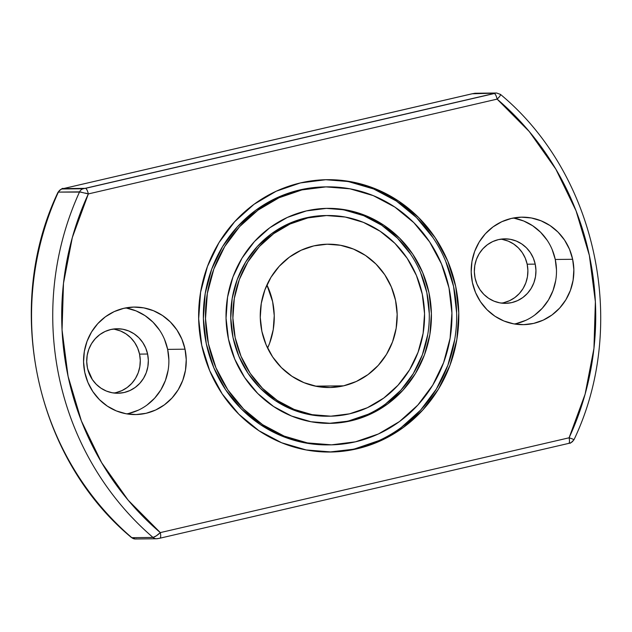 <?xml version="1.0" encoding="UTF-8"?>
<svg xmlns="http://www.w3.org/2000/svg" width="632" height="632" viewBox="0 0 632 632"><rect width="100%" height="100%" fill="white"/><g stroke="black" fill="none" stroke-linecap="round" stroke-linejoin="round"><path stroke-width="0.95" d="M92.359 379.579L87.714 369.088A136.172 130.081 -90.6 0 0 92.359 379.579A136.172 130.081 -90.6 0 1 87.714 369.088M503.783 302.673L509.526 300.706L514.788 297.609L519.37 293.493L523.091 288.516L525.816 282.883L527.436 276.792L527.894 270.488L527.167 264.208A32.248 30.81 89.4 0 1 501.46 303.115A32.248 30.81 89.4 0 0 527.167 264.208L535.217 264.121A32.248 30.81 -90.6 0 1 505.497 303.352A32.248 30.81 -90.6 0 1 475.074 278.072L474.348 271.8L474.798 265.495L476.425 259.404L479.151 253.764L482.872 248.795L487.454 244.679L492.715 241.574L498.451 239.615L504.447 238.857L510.474 239.338L516.289 241.045L521.677 243.905L526.432 247.807L530.367 252.603L533.337 258.117L535.217 264.121L535.944 270.401L535.494 276.705L533.866 282.796L531.141 288.429L527.42 293.406L522.838 297.522L517.576 300.619L511.841 302.586L505.845 303.344L499.817 302.862L494.003 301.156L488.615 298.296L483.859 294.394L479.925 289.59L476.955 284.084L475.074 278.072A32.248 30.81 -90.6 0 1 504.794 238.849A32.248 30.81 -90.6 0 1 535.217 264.121A32.248 30.81 -90.6 0 1 511.841 302.586A32.248 30.81 -90.6 0 1 475.074 278.072A32.248 30.81 -90.6 0 1 498.451 239.615A32.248 30.81 -90.6 0 1 535.217 264.121L527.167 264.208L525.287 258.204L522.316 252.689L518.382 247.894L513.626 243.992L508.239 241.132L502.416 239.425M572.647 259.286A53.752 51.35 -90.6 0 1 523.106 324.658A53.752 51.35 -90.6 0 1 472.404 282.536L471.188 272.076L471.946 261.569L474.648 251.418L479.19 242.024L485.4 233.737L493.039 226.872L501.808 221.706L511.367 218.435L521.361 217.171L531.401 217.977L541.095 220.821L550.077 225.585L558.001 232.086L564.566 240.089L569.503 249.269L572.647 259.286L573.856 269.745L573.098 280.252L570.396 290.404L565.853 299.797L559.644 308.092L552.013 314.949L543.244 320.116L533.677 323.394L523.683 324.651L513.65 323.845L503.949 321.009L494.967 316.245L487.043 309.735L480.486 301.733L475.541 292.553L472.404 282.536A53.752 51.35 -90.6 0 1 521.945 217.163A53.752 51.35 -90.6 0 1 572.647 259.286A53.752 51.35 -90.6 0 1 533.677 323.394A53.752 51.35 -90.6 0 1 472.404 282.536A53.752 51.35 -90.6 0 1 511.367 218.435A53.752 51.35 -90.6 0 1 572.647 259.286L555.267 259.476A53.752 51.35 89.4 0 0 513.263 218.032A53.752 51.35 89.4 0 1 555.267 259.476L552.131 249.458M555.267 259.476A53.752 51.35 89.4 0 1 514.409 323.979A53.752 51.35 89.4 0 0 555.267 259.476L556.484 269.935M116.17 392.575L121.905 390.608L127.166 387.511L131.748 383.395L135.477 378.418L138.203 372.785L139.822 366.694L140.28 360.39L139.554 354.11L147.604 354.023A32.248 30.81 -90.6 0 1 124.22 392.488A32.248 30.81 -90.6 0 1 87.453 367.974A32.248 30.81 -90.6 0 1 110.837 329.517A32.248 30.81 -90.6 0 1 147.604 354.023A32.248 30.81 -90.6 0 1 117.876 393.254A32.248 30.81 -90.6 0 1 87.453 367.974L86.726 361.702L87.184 355.397L88.804 349.306L91.529 343.666L95.258 338.697L99.84 334.581L105.102 331.476L110.837 329.517L116.833 328.758L122.853 329.24L128.675 330.947L134.063 333.807L138.819 337.709L142.753 342.505L145.723 348.019L147.604 354.023L148.33 360.303L147.872 366.607L146.253 372.698L143.527 378.331L139.806 383.308L135.224 387.424L129.963 390.521L124.22 392.488L118.224 393.246L112.204 392.764L106.389 391.058L100.994 388.198L96.246 384.296L92.304 379.492L89.341 373.986L87.453 367.974A32.248 30.81 -90.6 0 1 117.181 328.751A32.248 30.81 -90.6 0 1 147.604 354.023L139.554 354.11A32.248 30.81 89.4 0 0 113.16 329.075A32.248 30.81 89.4 0 1 139.554 354.11L137.665 348.106L134.703 342.591L130.761 337.796L126.013 333.894L120.617 331.034L114.803 329.327M168.863 359.837L167.654 349.377A53.752 51.35 89.4 0 1 126.787 413.881A53.752 51.35 89.4 0 0 167.654 349.377L185.034 349.188A53.752 51.35 -90.6 0 1 146.063 413.296A53.752 51.35 -90.6 0 1 84.783 372.438A53.752 51.35 -90.6 0 1 123.754 308.337A53.752 51.35 -90.6 0 1 185.034 349.188A53.752 51.35 -90.6 0 1 135.485 414.56A53.752 51.35 -90.6 0 1 84.783 372.438L83.574 361.978L84.333 351.471L87.034 341.327L91.577 331.926L97.786 323.639L105.418 316.774L114.187 311.608L123.754 308.337L133.747 307.073L143.78 307.879L153.481 310.723L162.464 315.487L170.387 321.988L176.944 329.991L181.89 339.171L185.034 349.188L186.243 359.648L185.484 370.155L182.782 380.306L178.24 389.699L172.03 397.994L164.391 404.851L155.63 410.018L146.063 413.296L136.07 414.553L126.029 413.747L116.335 410.911L107.353 406.147L99.429 399.637L92.872 391.635L87.927 382.455L84.783 372.438A53.752 51.35 -90.6 0 1 134.324 307.065A53.752 51.35 -90.6 0 1 185.034 349.188L167.654 349.377A53.752 51.35 89.4 0 0 125.65 307.934A53.752 51.35 89.4 0 1 167.654 349.377L164.51 339.36M329.541 452.03L356.977 448.815A136.172 130.081 -90.6 0 1 201.734 345.317A136.172 130.081 -90.6 0 1 300.453 182.917A136.172 130.081 -90.6 0 1 455.696 286.415A136.172 130.081 -90.6 0 1 356.977 448.815A136.172 130.081 -90.6 0 1 330.18 452.03A136.172 130.081 -90.6 0 1 199.491 331.373A136.172 130.081 -90.6 0 1 300.453 182.917L325.772 179.725L351.202 181.763L375.764 188.96L398.523 201.031L418.597 217.511L435.211 237.774L447.74 261.04L455.696 286.415L458.769 312.919L456.841 339.534L449.992 365.241L438.482 389.051L422.761 410.042L403.413 427.422L381.207 440.512L356.977 448.815L331.658 452.006L306.228 449.96L281.667 442.771L258.915 430.7L238.841 414.213L222.219 393.949L209.69 370.684L201.734 345.317L198.661 318.812L200.589 292.197L207.438 266.491L218.948 242.68L234.677 221.682L254.017 204.302L276.224 191.212L300.453 182.917A136.172 130.081 -90.6 0 1 327.25 179.693A136.172 130.081 -90.6 0 1 457.939 300.35A136.172 130.081 -90.6 0 1 356.977 448.815L354.852 448.839A136.172 130.081 89.4 0 0 455.877 300.927A136.172 130.081 89.4 0 0 326.191 179.717A136.172 130.081 89.4 0 1 455.877 300.927A136.172 130.081 89.4 0 1 354.852 448.839L379.082 440.536M327.321 186.867L325.204 186.89A129.007 123.24 89.4 0 0 299.821 189.932L301.946 189.908A129.007 123.24 89.4 0 1 449.012 287.963A129.007 123.24 89.4 0 1 355.484 441.815A129.007 123.24 -90.6 0 1 208.418 343.761A129.007 123.24 -90.6 0 1 301.946 189.908A129.007 123.24 89.4 0 1 327.321 186.867A129.007 123.24 89.4 0 1 451.137 301.172A129.007 123.24 89.4 0 1 355.484 441.815L378.442 433.955L399.487 421.552L417.807 405.088L432.707 385.196L443.609 362.642L450.095 338.286L451.919 313.069L449.012 287.963L441.476 263.923L429.61 241.882L413.865 222.685L394.842 207.075L373.291 195.636L350.017 188.818L325.922 186.89L301.946 189.908L278.988 197.776L257.943 210.172L239.623 226.635L224.723 246.527L213.821 269.09L207.335 293.438L205.511 318.654L208.418 343.761L215.954 367.8L227.82 389.841L243.565 409.038L262.588 424.657L284.147 436.088L307.413 442.906L331.508 444.841L355.484 441.815A129.007 123.24 -90.6 0 1 330.109 444.865A129.007 123.24 -90.6 0 1 206.293 330.56A129.007 123.24 -90.6 0 1 301.946 189.908L299.821 189.932A129.007 123.24 89.4 0 0 204.175 330.583A129.007 123.24 89.4 0 0 327.984 444.889A129.007 123.24 89.4 0 0 329.035 444.873A129.007 123.24 89.4 0 1 204.239 331.128A129.007 123.24 89.4 0 1 299.821 189.932L325.346 186.882M328.924 423.369L351.029 420.825A107.503 102.7 -90.6 0 1 228.468 339.115A107.503 102.7 -90.6 0 1 306.402 210.906A107.503 102.7 -90.6 0 1 428.962 292.616A107.503 102.7 -90.6 0 1 351.029 420.825L331.042 423.345L310.968 421.734L291.573 416.053L273.609 406.518L257.761 393.507L244.639 377.509L234.748 359.142L228.468 339.115L226.043 318.188L227.56 297.174L232.971 276.879L242.056 258.085L254.475 241.511L269.738 227.789L287.276 217.455L306.402 210.906L326.389 208.386L346.462 209.998L365.857 215.678L383.822 225.205L399.669 238.217L412.791 254.214L422.682 272.582L428.962 292.616L431.387 313.535L429.871 334.549L424.459 354.844L415.374 373.638L402.955 390.221L387.692 403.935L370.155 414.268L351.029 420.825A107.503 102.7 -90.6 0 1 329.872 423.361A107.503 102.7 -90.6 0 1 226.698 328.111A107.503 102.7 -90.6 0 1 306.402 210.906A107.503 102.7 -90.6 0 1 327.558 208.363A107.503 102.7 -90.6 0 1 430.732 303.621A107.503 102.7 -90.6 0 1 351.029 420.825L348.904 420.849A107.503 102.7 89.4 0 0 428.678 304.19A107.503 102.7 89.4 0 0 326.499 208.378A107.503 102.7 89.4 0 1 428.678 304.19A107.503 102.7 89.4 0 1 348.904 420.849L368.037 414.292M327.637 215.528L325.512 215.552A100.338 95.851 89.4 0 0 305.77 217.922L307.895 217.898A100.338 95.851 89.4 0 1 422.279 294.164A100.338 95.851 89.4 0 1 349.536 413.826A100.338 95.851 -90.6 0 1 235.151 337.567A100.338 95.851 -90.6 0 1 307.895 217.898A100.338 95.851 89.4 0 1 327.637 215.528A100.338 95.851 89.4 0 1 423.93 304.434A100.338 95.851 89.4 0 1 349.536 413.826L367.389 407.711L383.758 398.065L398.01 385.259L409.599 369.791L418.076 352.245L423.124 333.301L424.546 313.693L422.279 294.164L416.417 275.465L407.19 258.322L394.945 243.391L380.148 231.249L363.384 222.353L345.285 217.053L326.547 215.552L307.895 217.898L290.041 224.012L273.672 233.658L259.42 246.464L247.831 261.94L239.354 279.478L234.306 298.423L232.892 318.038L235.151 337.567L241.013 356.258L250.24 373.401L262.493 388.332L277.282 400.475L294.046 409.37L312.145 414.671L330.884 416.18L349.536 413.826A100.338 95.851 -90.6 0 1 329.801 416.196A100.338 95.851 -90.6 0 1 233.5 327.289A100.338 95.851 -90.6 0 1 307.895 217.898L305.77 217.922A100.338 95.851 89.4 0 0 231.375 327.313A100.338 95.851 89.4 0 0 327.676 416.219A100.338 95.851 89.4 0 0 328.727 416.204A100.338 95.851 89.4 0 1 231.438 327.858A100.338 95.851 89.4 0 1 305.77 217.922L325.622 215.552M267.597 348.106A71.669 68.461 89.4 0 0 266.917 284.953L272.629 301.685L274.248 315.637L273.237 329.643L269.635 343.176L267.597 348.106A71.669 68.461 89.4 0 0 266.917 284.953M343.587 385.836A71.669 68.461 -90.6 0 1 261.885 331.365A71.669 68.461 -90.6 0 1 313.843 245.888A71.669 68.461 -90.6 0 1 395.545 300.366A71.669 68.461 -90.6 0 1 343.587 385.836L315.352 386.144L343.587 385.836A71.669 68.461 -90.6 0 1 329.485 387.527A71.669 68.461 -90.6 0 1 260.7 324.026A71.669 68.461 -90.6 0 1 313.843 245.888A71.669 68.461 -90.6 0 1 327.945 244.197A71.669 68.461 -90.6 0 1 396.73 307.697A71.669 68.461 -90.6 0 1 343.587 385.836L330.267 387.519L316.885 386.444L303.952 382.652L291.976 376.301L281.414 367.627L272.661 356.962L266.072 344.717L261.885 331.365L260.265 317.414L261.277 303.407L264.887 289.875L270.938 277.345L279.218 266.293L289.401 257.145L301.093 250.256L313.843 245.888L327.163 244.213L340.545 245.287L353.478 249.071L365.454 255.423L376.016 264.097L384.77 274.762L391.358 287.007L395.545 300.366L397.165 314.309L396.153 328.324L392.543 341.849L386.492 354.378L378.213 365.43L368.029 374.579L356.337 381.467L343.587 385.836L315.352 386.144M472.072 93.797A5.735 1.659 76.9 0 1 472.191 93.781A5.735 1.659 76.9 0 0 471.986 93.828A5.735 1.659 76.9 0 1 472.08 93.789L475.446 93.244A5.735 5.475 89.4 0 0 474.316 93.378L495.504 93.149L494.232 93.544A5.735 1.659 76.9 0 1 497.115 99.121L498.83 97.383L497.115 99.121L88.33 193.929A279.518 267.012 89.4 0 0 160.315 532.602A5.735 1.659 76.9 0 1 159.92 538.211L568.697 443.395C570.83 441.847 568.089 445.837 573.951 439.817C628.848 324.951 596.845 174.306 500.481 94.405L496.634 93.015A5.735 5.475 89.4 0 0 495.504 93.149L85.446 188.352L63.405 188.589L472.807 93.639L495.504 93.149L83.321 188.755A5.735 5.475 89.4 0 0 79.569 191.867L58.373 192.096A286.683 273.861 89.4 0 0 131.835 537.682L153.023 537.453L156.262 535.881L160.315 532.602C157.439 535.28 155.014 536.9 153.023 537.453A286.683 273.861 -90.6 0 1 79.569 191.867L58.373 192.096A286.683 273.861 89.4 0 0 131.835 537.682L153.023 537.453A286.683 273.861 -90.6 0 1 79.569 191.867L88.33 193.929L72.325 237.529L63.484 283.318L62.054 330.015L68.074 376.317L81.378 420.928L101.594 462.6L128.154 500.181L160.315 532.602L569.1 437.794L571.533 438.616L569.1 437.794L585.106 394.194L593.946 348.406L595.376 301.709L589.356 255.415L576.052 210.796L555.836 169.123L529.276 131.551L497.115 99.121A279.518 267.012 -90.6 0 1 569.1 437.794A5.735 1.659 76.9 0 1 568.713 443.395A5.735 1.659 76.9 0 1 568.595 443.411A5.735 1.659 76.9 0 0 568.697 443.395A5.735 1.659 76.9 0 0 569.1 437.794A5.735 1.659 76.9 0 1 568.595 443.411M385.567 403.959L400.838 390.236L413.257 373.662L422.342 354.868L427.746 334.573M429.27 313.559L426.845 292.632L420.564 272.605M410.674 254.238L397.552 238.24L381.704 225.229L363.74 215.694L344.345 210.014M327.771 416.219L310.028 414.695L291.929 409.394L275.165 400.498L260.368 388.356L248.123 373.425L238.896 356.282L233.034 337.583L230.767 318.054L232.189 298.446L237.237 279.502L245.714 261.956L257.303 246.488L271.555 233.682L287.923 224.036L305.77 217.922L307.895 217.898M348.904 420.849A107.503 102.7 89.4 0 1 328.806 423.369A107.503 102.7 89.4 0 0 348.904 420.849L351.029 420.825M401.296 427.445L420.636 410.065L436.364 389.067L447.875 365.264L454.724 339.558M456.644 312.935L453.571 286.438L445.623 261.063M433.094 237.798L416.472 217.534L396.398 201.055L373.646 188.984L349.077 181.787M328.103 444.881L305.296 442.929L282.022 436.112L260.463 424.68L241.448 409.062L225.703 389.865L213.837 367.824L206.301 343.784L203.393 318.678L205.21 293.461L211.704 269.106L222.606 246.551L237.506 226.659L255.826 210.195L276.871 197.8L299.821 189.932L301.946 189.908M354.852 448.839A136.172 130.081 89.4 0 1 329.114 452.038A136.172 130.081 89.4 0 0 354.852 448.839L356.977 448.815M128.683 413.478L138.25 410.208M147.019 405.041L154.65 398.176L160.86 389.889L165.402 380.496L168.104 370.344M159.564 330.18L153.007 322.178L145.084 315.668L136.101 310.905L126.408 308.068M139.554 354.11A32.248 30.81 89.4 0 1 113.847 393.017A32.248 30.81 89.4 0 0 139.554 354.11L147.604 354.023M547.186 240.278L540.621 232.276L532.697 225.766L523.715 221.002L514.021 218.166M516.304 323.576L525.864 320.305M534.633 315.139L542.264 308.274L548.473 299.987L553.016 290.586L555.726 280.442M527.167 264.208A32.248 30.81 89.4 0 0 500.773 239.173A32.248 30.81 89.4 0 1 527.167 264.208L535.217 264.121M81.338 192.096L58.373 192.096A5.735 5.475 89.4 0 1 62.126 188.984A5.735 5.475 89.4 0 0 58.373 192.096A286.683 273.861 89.4 0 0 131.835 537.682L153.023 537.453A286.683 273.861 -90.6 0 1 79.569 191.867A5.735 5.475 89.4 0 1 83.321 188.755L62.126 188.984L85.446 188.352A5.735 1.659 76.9 0 1 88.33 193.929A5.735 1.659 76.9 0 0 85.446 188.352L494.232 93.544A5.735 1.659 76.9 0 1 497.115 99.121L88.33 193.929L85.557 193.108M131.511 537.587L131.835 537.682A5.735 5.475 89.4 0 0 135.367 538.985L156.554 538.756A5.735 5.475 89.4 0 1 153.023 537.453A5.735 5.475 89.4 0 0 157.684 538.622L159.809 538.219A5.735 1.659 76.9 0 0 159.92 538.211A5.735 1.659 76.9 0 1 159.809 538.219A5.735 1.659 76.9 0 0 160.315 532.602L569.1 437.794C572.758 438.956 574.267 439.659 573.627 439.904A5.735 5.475 89.4 0 1 569.874 443.016A5.735 5.475 89.4 0 0 573.627 439.904M569.156 443.277L569.922 443.024M494.232 93.544A5.735 1.659 76.9 0 1 497.115 99.121L88.33 193.929A279.518 267.012 89.4 0 0 160.315 532.602A5.735 1.659 76.9 0 1 159.92 538.211L156.554 538.756M131.519 537.595L135.367 538.985A5.735 5.475 89.4 0 1 131.835 537.682L131.519 537.595C35.155 457.694 3.152 307.049 58.049 192.183C61.075 189.023 62.821 187.83 63.303 188.605A5.735 1.659 76.9 0 1 63.405 188.589L472.191 93.781L495.504 93.149A5.735 5.475 89.4 0 1 496.634 93.015A5.735 5.475 89.4 0 0 495.504 93.149M135.367 538.985A5.735 5.475 89.4 0 0 136.496 538.851A5.735 5.475 89.4 0 1 131.835 537.682M158.316 534.348L160.315 532.602L569.1 437.794A279.518 267.012 -90.6 0 0 497.115 99.121C499.959 96.443 500.978 94.84 500.165 94.318L500.552 94.5M496.634 93.015L475.446 93.244A5.735 5.475 89.4 0 0 474.316 93.378L472.191 93.781A5.735 1.659 76.9 0 0 472.08 93.789L63.303 188.605A5.735 1.659 76.9 0 1 63.405 188.589L472.191 93.781M62.126 188.984L63.405 188.589L62.126 188.984A5.735 5.475 89.4 0 0 58.373 192.096M570.341 438.197L571.462 438.592L570.341 438.197M87.011 193.526L85.66 193.139L87.011 193.526M185.034 349.188L167.654 349.377M326.57 215.552A100.338 95.851 89.4 0 0 305.77 217.922M326.262 186.882A129.007 123.24 89.4 0 0 299.821 189.932M157.874 538.606L157.684 538.622A5.735 5.475 89.4 0 1 153.023 537.453L153.821 537.255M476.575 93.354A5.735 5.475 89.4 0 0 474.316 93.378M85.446 188.352A5.735 1.659 76.9 0 1 88.33 193.929M83.321 188.755A5.735 5.475 89.4 0 0 79.569 191.867M91.04 377.438L88.464 371.679M330.109 444.865L327.984 444.889M329.801 416.196L327.676 416.219"/></g></svg>
